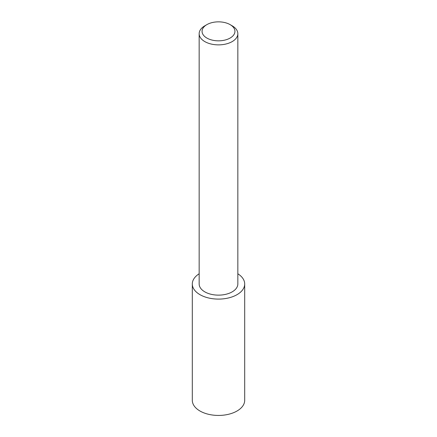 <?xml version="1.0" encoding="UTF-8"?>
<svg xmlns="http://www.w3.org/2000/svg" width="437" height="437" viewBox="0 0 437 437"><rect width="100%" height="100%" fill="white"/><g stroke="black" fill="none" stroke-linecap="round" stroke-linejoin="round"><path stroke-width="0.66" d="M199.163 273.775A26.193 15.12 0 0 0 192.307 283.974L192.307 400.319A26.193 15.12 0 0 0 199.982 411.009A26.193 15.12 0 0 0 228.524 414.287A26.193 15.12 0 0 0 244.693 400.319L244.693 283.974A26.193 15.12 0 0 0 237.837 273.775M192.307 283.974A26.193 15.12 0 0 0 199.982 294.669A26.193 15.12 0 0 0 228.524 297.947A26.193 15.12 0 0 0 244.693 283.974M206.876 38.052A16.437 9.488 0 0 0 230.124 38.052A16.437 9.488 0 0 0 230.124 24.63L232.173 25.816A19.337 11.165 0 0 1 237.837 33.709A19.337 11.165 0 0 1 225.902 44.022A19.337 11.165 0 0 1 204.827 41.602A19.337 11.165 0 0 1 199.163 33.709A19.337 11.165 0 0 1 204.827 25.816L206.876 24.63A16.437 9.488 0 0 0 206.876 38.052M199.163 33.709L199.163 283.974A19.337 11.165 0 0 0 204.827 291.867A19.337 11.165 0 0 0 225.902 294.287A19.337 11.165 0 0 0 237.837 283.974L237.837 33.709M232.173 25.816L230.124 24.63A16.437 9.488 0 0 0 206.876 24.63"/></g></svg>
